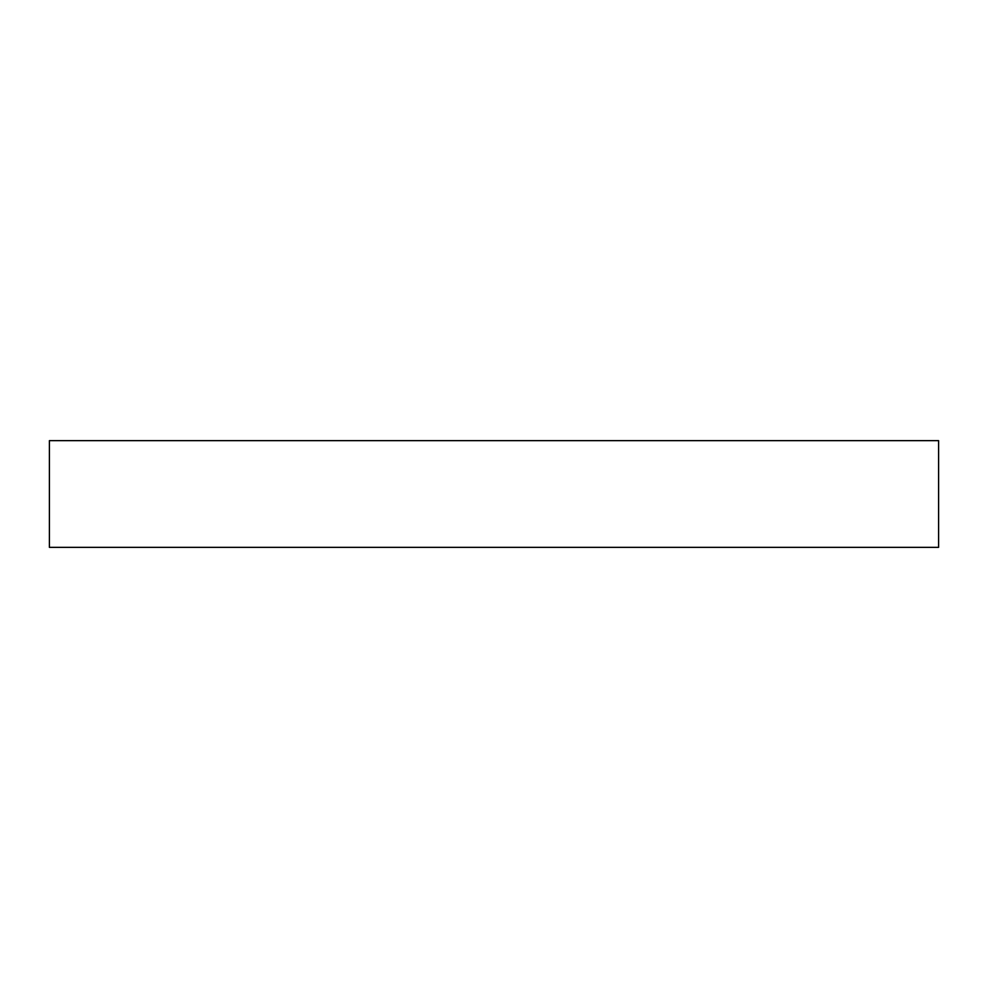 <?xml version="1.0" encoding="UTF-8"?>
<svg xmlns="http://www.w3.org/2000/svg" width="988" height="988" viewBox="0 0 988 988"><rect width="100%" height="100%" fill="white"/><g stroke="black" fill="none" stroke-linecap="round" stroke-linejoin="round"><path stroke-width="1.48" d="M49.4 547.352L49.4 440.648L938.6 440.648L938.6 547.352L49.4 547.352"/></g></svg>
